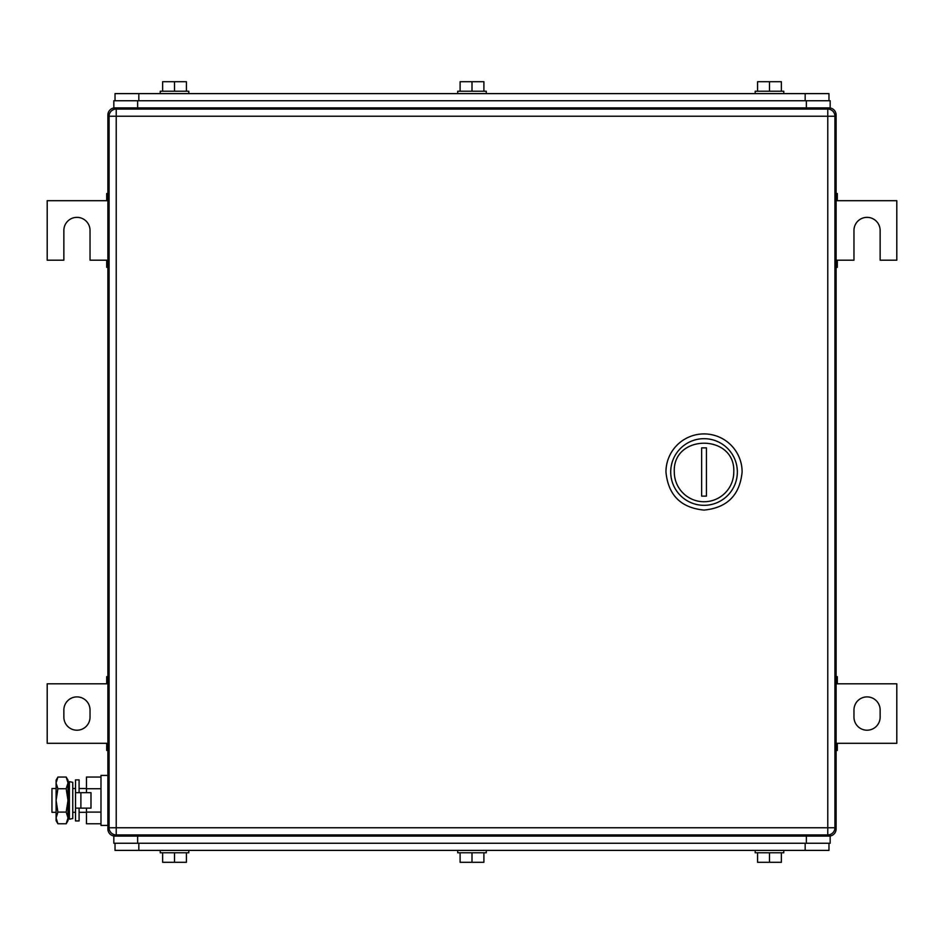 <?xml version="1.0" encoding="UTF-8"?>
<svg xmlns="http://www.w3.org/2000/svg" width="944" height="944" viewBox="0 0 944 944"><rect width="100%" height="100%" fill="white"/><g stroke="black" fill="none" stroke-linecap="round" stroke-linejoin="round"><path stroke-width="1.42" d="M836.113 750.445L837.304 750.445L837.304 743.306L896.8 743.306L896.8 683.81L837.304 683.81L837.304 676.671L836.113 676.671M836.113 748.97L837.304 748.97M836.113 743.306L837.304 743.306M836.113 678.134L837.304 678.134M836.113 683.81L837.304 683.81M880.138 717.121L880.138 709.982A13.086 13.086 0 0 0 867.052 696.896A13.086 13.086 0 0 0 853.966 709.982L853.966 717.121A13.086 13.086 0 0 0 867.052 730.208A13.086 13.086 0 0 0 880.138 717.121M107.887 676.671L106.696 676.671L106.696 683.81L47.2 683.81L47.2 743.306L106.696 743.306L106.696 750.445L107.887 750.445M107.887 678.134L106.696 678.134M107.887 683.81L106.696 683.81M107.887 748.97L106.696 748.97M107.887 743.306L106.696 743.306M63.862 709.982L63.862 717.121A13.086 13.086 0 0 0 76.948 730.208A13.086 13.086 0 0 0 90.034 717.121L90.034 709.982A13.086 13.086 0 0 0 76.948 696.896A13.086 13.086 0 0 0 63.862 709.982M836.113 267.329L837.304 267.329L837.304 260.19L853.966 260.19L853.966 230.442A13.086 13.086 0 0 1 867.052 217.356A13.086 13.086 0 0 1 880.138 230.442L880.138 260.19L896.8 260.19L896.8 200.694L837.304 200.694L837.304 193.555L836.113 193.555M836.113 265.866L837.304 265.866M836.113 260.19L837.304 260.19M836.113 195.03L837.304 195.03M836.113 200.694L837.304 200.694M107.887 193.555L106.696 193.555L106.696 200.694L47.2 200.694L47.2 260.19L63.862 260.19L63.862 230.442A13.086 13.086 0 0 1 76.948 217.356A13.086 13.086 0 0 1 90.034 230.442L90.034 260.19L106.696 260.19L106.696 267.329L107.887 267.329M107.887 195.03L106.696 195.03M107.887 200.694L106.696 200.694M107.887 265.866L106.696 265.866M107.887 260.19L106.696 260.19M834.826 115.026L836.113 115.026A7.139 7.139 0 0 0 828.974 107.887L115.026 107.887A7.139 7.139 0 0 0 107.887 115.026L107.887 828.974A7.139 7.139 0 0 0 115.026 836.113L828.974 836.113A7.139 7.139 0 0 0 836.113 828.974L834.826 828.974M830.165 836.113L830.165 843.252L830.165 836.113L828.974 836.113A7.139 7.139 0 0 0 836.113 828.974L836.113 115.026L836.113 828.974A7.139 7.139 0 0 1 828.974 836.113A7.139 7.139 0 0 0 836.113 828.974M733.783 472A29.748 29.748 0 0 1 704.035 501.748A29.748 29.748 0 0 1 674.287 472C672.447 433.626 735.624 433.626 733.783 472M737.347 472A33.323 33.323 0 0 1 704.035 505.323A33.323 33.323 0 0 1 670.712 472A33.323 33.323 0 0 1 704.035 438.677A33.323 33.323 0 0 1 737.347 472M706.419 496.131L706.419 447.869L701.652 447.869L701.652 496.131L706.419 496.131M665.957 472C668.21 495.128 680.907 507.825 704.035 510.079C727.163 507.825 739.848 495.128 742.114 472A38.079 38.079 0 0 0 704.035 433.921A38.079 38.079 0 0 0 665.957 472M834.921 116.218L834.921 827.782A7.139 7.139 0 0 1 827.782 834.921A7.139 7.139 0 0 0 834.921 827.782L827.782 827.782L827.782 834.921L116.218 834.921A7.139 7.139 0 0 1 109.079 827.782A7.139 7.139 0 0 0 116.218 834.921L116.218 827.782L827.782 827.782L827.782 116.218L116.218 116.218L116.218 827.782L109.079 827.782L109.079 116.218A7.139 7.139 0 0 1 116.218 109.079L116.218 116.218L109.079 116.218A7.139 7.139 0 0 1 116.218 109.079L827.782 109.079L827.782 116.218L834.921 116.218A7.139 7.139 0 0 0 827.782 109.079M828.974 93.609L828.974 100.748L828.974 93.609L115.026 93.609L115.026 100.748L115.026 93.609M162.628 91.226L162.628 81.703L186.416 81.703L186.416 91.226M174.522 81.703L174.522 91.226M160.244 93.609L160.244 91.226L188.8 91.226L188.8 93.609M460.106 91.226L460.106 81.703L483.894 81.703L483.894 91.226M472 81.703L472 91.226M457.722 93.609L457.722 91.226L486.278 91.226L486.278 93.609M757.584 91.226L757.584 81.703L781.372 81.703L781.372 91.226M769.478 81.703L769.478 91.226M783.756 91.226L783.756 93.609L783.756 91.226L755.2 91.226L755.2 93.609L755.2 91.226M806.365 100.748L806.365 107.887L830.165 107.887L830.165 100.748L113.835 100.748L113.835 107.887L115.026 107.887L115.026 109.174M113.835 107.887L113.835 100.748M830.165 107.887L830.165 100.748M115.026 843.252L115.026 850.391L828.974 850.391L828.974 843.252M755.2 852.774L755.2 850.391L755.2 852.774L783.756 852.774L783.756 850.391L783.756 852.774M781.372 852.774L781.372 862.297L757.584 862.297L757.584 852.774M769.478 862.297L769.478 852.774M483.894 852.774L483.894 862.297L460.106 862.297L460.106 852.774M472 862.297L472 852.774M486.278 850.391L486.278 852.774L457.722 852.774L457.722 850.391M186.416 852.774L186.416 862.297L162.628 862.297L162.628 852.774M174.522 862.297L174.522 852.774M188.8 850.391L188.8 852.774L160.244 852.774L160.244 850.391M109.174 828.974L107.887 828.974A7.139 7.139 0 0 0 115.026 836.113L113.835 836.113L113.835 843.252L830.165 843.252M56.097 788.523L51.955 788.523L51.955 812.312L56.097 812.312M72.759 788.523L75.52 788.523M79.095 788.523L86.47 788.523M72.759 812.312L75.52 812.312M79.095 812.312L86.47 812.312M100.984 823.77L86.47 823.77L86.47 808.147M86.47 792.677L86.47 777.054L100.984 777.054M100.984 788.736L86.47 788.736M100.984 812.1L86.47 812.1M107.887 775.425L100.984 775.425L100.984 825.41L107.887 825.41M57.903 777.054L56.097 782.895L56.097 780.192L57.903 777.054L66.186 777.054L68.003 780.192L68.003 820.643L66.186 823.77L67.26 821.575M56.097 782.895L56.664 779.709M56.097 783.142L57.903 788.736L56.097 800.418L56.097 783.142M57.903 812.1L56.097 817.941L56.097 800.418L57.903 812.1L66.186 812.1L68.003 817.941L66.186 823.77L57.903 823.77L56.097 817.941L56.097 820.643L57.903 823.77M67.968 818.649L68.003 817.988M57.903 788.736L66.186 788.736L68.003 800.418L66.186 812.1M66.186 777.054L68.003 782.895L66.186 788.736M80.901 808.147L90.99 808.147L90.99 792.677L75.52 792.677L75.52 808.147L80.901 808.147L80.901 792.677M79.095 792.677L79.095 779.886L75.52 779.886L75.52 820.938L79.095 820.938L79.095 808.147M72.759 791.745L72.759 818.507L69.384 819.215L69.384 781.62L72.759 782.316L72.759 791.745M69.384 781.62L68.239 787.095L68.239 813.74L69.384 819.215M109.174 115.026L107.887 115.026M115.026 836.113L115.026 834.826M828.974 834.826L828.974 836.113M828.974 109.174L828.974 107.887M138.827 100.748L138.827 93.609M805.173 93.609L805.173 100.748M137.635 107.887L137.635 100.748M805.173 843.252L805.173 850.391M138.827 850.391L138.827 843.252M806.365 836.113L806.365 843.252M137.635 836.113L137.635 843.252"/></g></svg>
